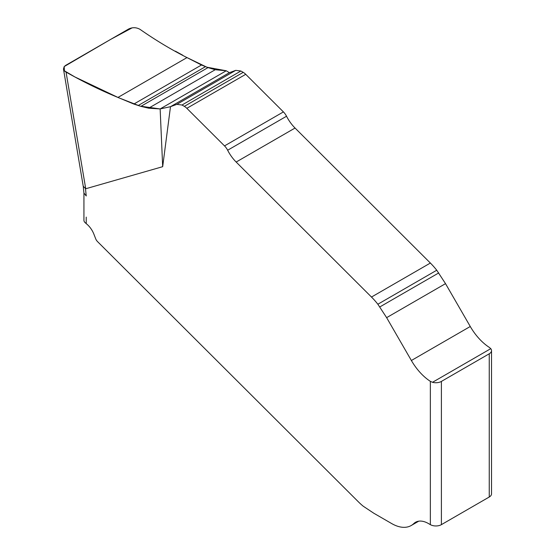 <?xml version="1.0" encoding="UTF-8"?>
<svg xmlns="http://www.w3.org/2000/svg" width="555" height="555" viewBox="0 0 555 555"><rect width="100%" height="100%" fill="white"/><g stroke="black" fill="none" stroke-linecap="round" stroke-linejoin="round"><path stroke-width="0.83" d="M430.354 524.641L430.354 381.347L432.512 382.298A7.805 4.509 0 0 0 441.398 381.417L441.398 524.641A7.805 4.509 180 0 1 430.354 524.641L428.515 523.58A26.023 15.027 -120 0 0 415.501 522.29A26.023 15.027 -120 0 0 413.794 523.58A39.037 22.54 60 0 1 411.227 525.509A39.037 22.54 60 0 1 391.712 523.58L373.827 513.25L363.199 506.188A52.052 30.053 60 0 1 358.252 501.699L97.555 241.626A5.203 3.004 60 0 1 95.626 238.643L93.948 234.307A15.616 9.019 -120 0 0 86.226 223.651L84.7 222.229A7.805 4.509 180 0 1 83.937 220.286L83.937 193.168M430.354 381.347A41.639 24.038 60 0 1 411.373 360.5L386.634 317.647L377.858 304.23A52.052 30.053 -120 0 0 371.489 297.043L236.159 162.039A28.381 16.386 60 0 1 227.647 150.232A10.413 6.008 -120 0 0 224.518 145.903L186.841 108.315A10.413 6.008 -120 0 0 184.329 106.352L182.005 105.013L176.851 104.354L170.489 106.692L229.381 72.691L235.736 70.353L240.891 71.012L243.215 72.351A10.413 6.008 60 0 1 245.733 74.321L283.411 111.909A10.413 6.008 60 0 1 286.533 116.238A28.381 16.386 -120 0 0 295.045 128.038L430.375 263.042A52.052 30.053 60 0 1 436.743 270.229L445.519 283.647L470.265 326.5A41.639 24.038 -120 0 0 489.246 347.354L490.766 348.665A7.805 4.509 0 0 1 491.529 350.607L491.529 493.825A7.805 4.509 0 0 1 489.246 497.016L489.246 353.792A7.805 4.509 0 0 0 491.529 350.607M162.677 166.68L170.489 106.692L160.138 108.933L162.677 166.68L85.727 188.755L83.243 186.265M441.398 381.417L489.246 353.792M441.398 524.641L489.246 497.016M128.753 28.95L65.691 65.358L64.193 66.586L63.471 69.028L64.616 71.047L66.052 72.088C83.472 81.939 100.774 90.389 117.965 97.444L133.845 104.056L140.894 106.359L148.615 108.19L160.138 108.933L226.246 70.769L215.222 69.729L208 67.613L201.486 65.004L186.986 57.595C171.273 49.638 155.622 40.231 140.04 29.366C136.384 27.313 132.624 27.174 128.753 28.95M229.381 72.691L226.246 70.769L206.855 67.197L186.709 57.442M85.498 188.735L86.226 195.971L83.937 193.057M182.768 55.222L175.373 51.171M132.18 27.826L110.757 39.336L64.213 66.558L64.366 70.783L74.98 76.999L118.569 97.722L140.096 106.123L160.138 108.933L226.246 70.769M86.226 217.102L86.226 223.651M66.052 72.088L85.727 188.755M411.373 360.5L470.265 326.5M386.634 317.647L445.519 283.647M379.849 306.922L438.734 272.928M377.858 304.23L436.743 270.229M371.489 297.043L430.375 263.042M236.159 162.039L295.045 128.038M227.647 150.232L286.533 116.238M224.518 145.903L283.411 111.909M186.841 108.315L245.733 74.321M184.329 106.352L243.215 72.351M182.005 105.013L240.891 71.012M176.851 104.354L235.736 70.353M432.512 382.298L490.766 348.665M148.615 108.19L215.222 69.729M140.894 106.359L208 67.613M138.167 105.526L205.475 66.669M133.845 104.056L201.486 65.004M117.965 97.444L186.986 57.595M417.471 521.45L413.794 523.58M418.727 521.18L411.227 525.509M63.471 69.028L83.264 186.411M83.25 186.334L83.951 193.286"/></g></svg>
